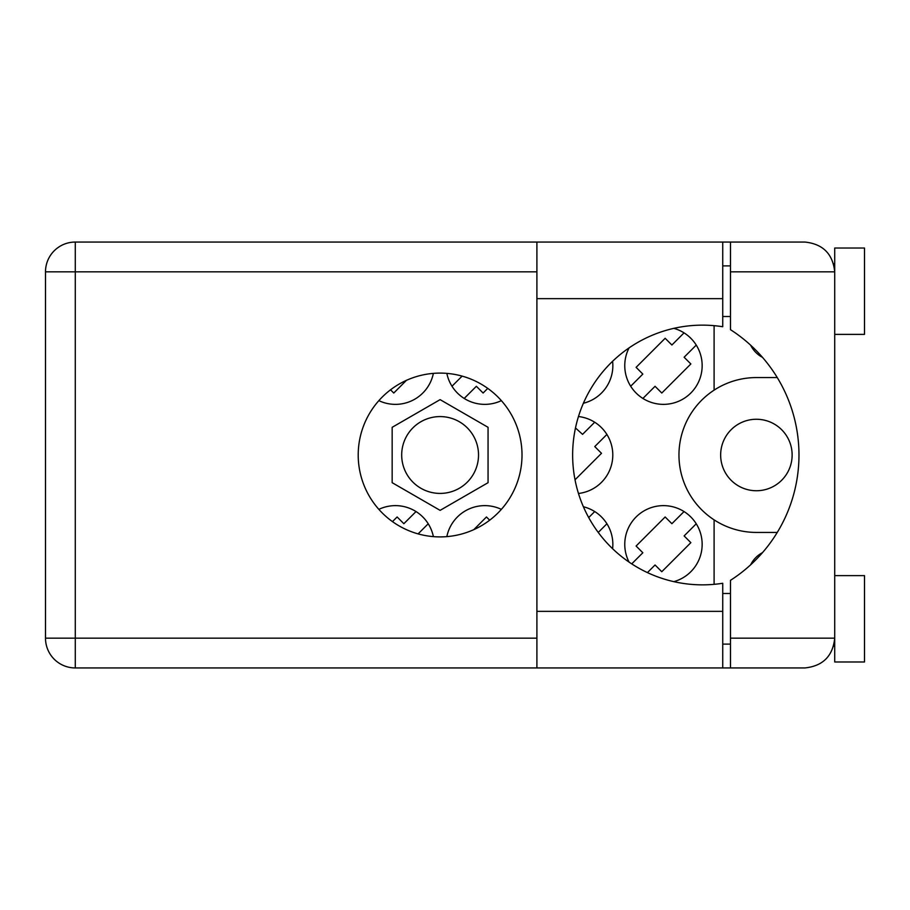 <?xml version="1.0" encoding="UTF-8"?>
<svg xmlns="http://www.w3.org/2000/svg" width="910" height="910" viewBox="0 0 910 910"><rect width="100%" height="100%" fill="white"/><g stroke="black" fill="none" stroke-linecap="round" stroke-linejoin="round"><path stroke-width="1.36" d="M792.132 455A35.74 35.74 0 0 1 756.392 490.74A35.74 35.74 0 0 1 720.652 455A35.74 35.74 0 0 1 756.392 419.26A35.74 35.74 0 0 1 792.132 455M762.523 357.391A27.698 27.698 0 0 1 750.625 345.163M629.072 347.904A38.72 38.72 0 0 0 663.47 404.37A38.72 38.72 0 0 0 673.832 328.351M583.401 403.244A38.72 38.72 0 0 0 612.601 361.293M446.844 373.373A38.72 38.72 0 0 0 501.364 400.639M378.856 400.639A38.72 38.72 0 0 0 433.376 373.373M578.464 493.47A38.72 38.72 0 0 0 578.464 416.53M673.832 581.649A38.72 38.72 0 0 0 663.47 505.63A38.72 38.72 0 0 0 629.072 562.096M612.601 548.707A38.72 38.72 0 0 0 583.401 506.756M401.685 455A38.413 38.413 0 0 0 440.11 493.413A38.413 38.413 0 0 0 478.524 455A38.413 38.413 0 0 0 440.11 416.587A38.413 38.413 0 0 0 401.685 455M433.376 536.627A38.72 38.72 0 0 0 378.856 509.361M501.364 509.361A38.72 38.72 0 0 0 446.844 536.627M630.676 386.238L642.835 374.078L636.101 367.344L665.153 338.281L671.898 345.015L684.047 332.855M696.264 345.072L684.115 357.232L690.849 363.966L661.786 393.029L655.052 386.295L642.892 398.443M487.749 388.377L483.096 393.029L476.362 386.295L464.202 398.443M451.986 386.238L462.109 376.114M406.44 380.334L393.757 393.029L390.526 389.81M575.484 427.95L582.548 434.366L594.708 422.206M606.924 434.423L594.765 446.571L601.499 453.316L575.029 479.798M631.733 563.87L642.835 552.768L636.101 546.034L665.153 516.971L671.898 523.705L684.047 511.557M696.264 523.762L684.115 535.922L690.849 542.656L661.786 571.719L655.052 564.985L647.431 572.595M588.702 517.562L594.708 511.557M606.924 523.762L598.257 532.43M473.78 529.665L486.463 516.971L489.682 520.19M392.472 521.623L397.124 516.971L403.858 523.705L416.018 511.557M428.235 523.762L418.111 533.886M777.265 532.43L756.392 532.43A77.43 77.43 0 0 1 714.1 519.86L714.1 584.334M750.625 564.837A27.698 27.698 0 0 1 762.523 552.609M488.056 482.687L488.056 427.313L440.11 399.638L392.164 427.313L392.164 482.687L440.11 510.362L488.056 482.687M714.1 325.666L714.1 390.14A77.43 77.43 0 0 0 714.1 519.86M714.1 390.14A77.43 77.43 0 0 1 756.392 377.57L777.265 377.57M834.72 334.379L864.5 334.379L864.5 248.02L834.72 248.02L834.72 271.84L730.48 271.84L730.48 242.06L722.733 242.06L722.733 326.736A129.846 129.846 0 0 0 572.64 455A129.846 129.846 0 0 0 722.733 583.264L722.733 611.349L536.9 611.349L536.9 667.94L75.28 667.94A29.78 29.78 0 0 1 45.5 638.16L45.5 271.84A29.78 29.78 0 0 1 75.28 242.06L536.9 242.06L536.9 611.349M730.48 667.94L730.48 638.16L834.72 638.16C832.821 656.121 822.902 666.04 804.94 667.94L536.9 667.94M834.72 575.62L864.5 575.62L864.5 661.98L834.72 661.98L834.72 271.84C832.821 253.879 822.902 243.96 804.94 242.06L730.48 242.06M833.594 263.752L834.333 267.096M833.583 646.316L834.72 644.109M440.11 373.1A81.9 81.9 0 0 0 358.21 455A81.9 81.9 0 0 0 440.11 536.9A81.9 81.9 0 0 0 522.01 455A81.9 81.9 0 0 0 440.11 373.1M722.733 644.109L730.48 644.109M722.733 593.491L730.48 593.491M722.733 316.509L730.48 316.509M722.733 265.891L730.48 265.891M834.117 265.891L834.72 265.891M722.733 667.94L722.733 611.349M730.48 271.84L730.48 329.67A148.91 148.91 0 0 1 730.48 580.33L730.48 638.16M536.9 271.84L75.28 271.84L75.28 638.16L536.9 638.16M45.5 271.84L75.28 271.84L75.28 242.06M75.28 667.94L75.28 638.16L45.5 638.16M722.733 298.651L536.9 298.651M722.733 242.06L536.9 242.06"/></g></svg>
